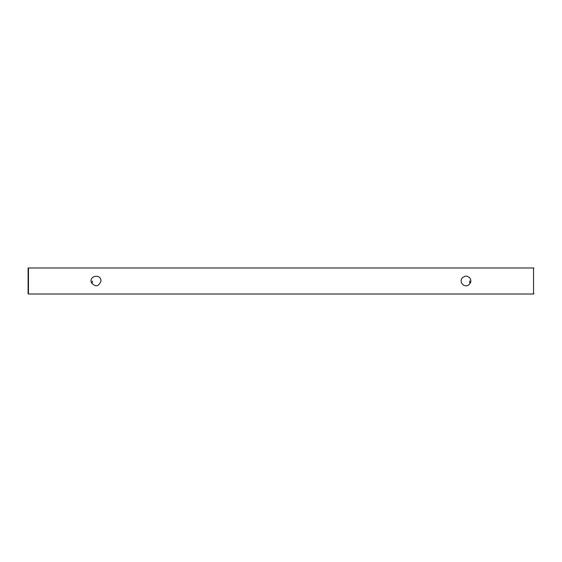 <?xml version="1.0" encoding="UTF-8"?>
<svg xmlns="http://www.w3.org/2000/svg" width="562" height="562" viewBox="0 0 562 562"><rect width="100%" height="100%" fill="white"/><g stroke="black" fill="none" stroke-linecap="round" stroke-linejoin="round"><path stroke-width="0.84" d="M533.9 267.997L533.542 267.997L533.542 294.003L28.458 294.003L28.458 267.997L28.1 267.997L28.1 293.645A0.358 0.358 180 0 0 28.458 294.003L28.1 293.645M28.1 278.52L28.1 292.921A0.358 0.358 0 0 1 28.458 292.563M533.542 267.997L28.458 267.997M533.542 294.003L533.542 294.003A0.358 0.358 180 0 0 533.9 293.645L533.542 294.003M470.577 282.735L468.265 285.348L466.102 285.91L463.573 285.285L461.465 282.939L461.065 281.183L461.381 279.272L462.378 277.656L465.315 276.132L467.24 276.251L469.572 277.649L470.485 279.054L470.886 280.81L470.577 282.735L469.495 282.328L469.734 281L469.495 282.328M91.423 282.735C95.498 287.301 98.666 286.739 100.935 281.063C101.202 273.469 88.578 275.668 91.423 282.735L92.505 282.328L92.266 281L92.505 282.328M28.1 275.949L28.458 275.886M28.458 272.331L28.1 272.689"/></g></svg>
